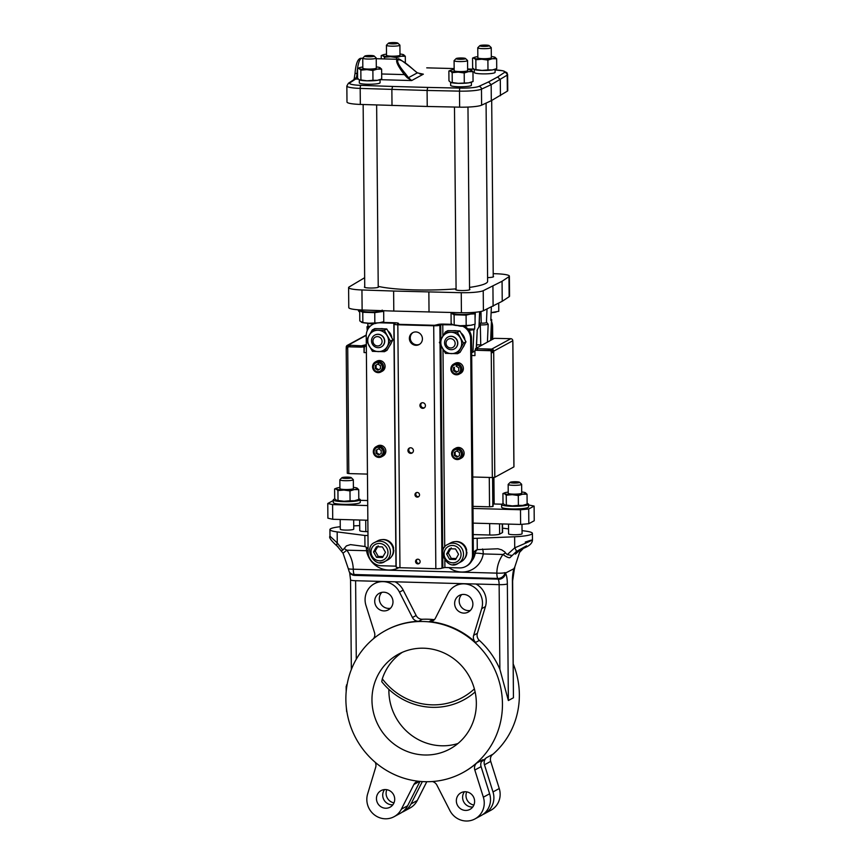 <?xml version="1.0" encoding="UTF-8"?>
<svg xmlns="http://www.w3.org/2000/svg" width="862" height="862" viewBox="0 0 862 862"><rect width="100%" height="100%" fill="white"/><g stroke="black" fill="none" stroke-linecap="round" stroke-linejoin="round"><path stroke-width="1.29" d="M491.793 755.231A80.877 77.505 -118.6 0 0 519.355 694.546A80.877 77.505 -118.6 0 0 513.364 664.311M457.948 743.518A53.918 51.666 61.4 0 1 388.881 690.958A53.918 51.666 61.4 0 1 388.881 689.374M513.698 483.043A4.719 0.657 -0.5 0 0 519.549 482.267A4.719 0.657 -0.5 0 0 514.873 481.739A4.719 0.657 -0.5 0 0 510.207 482.343A4.719 0.657 -0.5 0 0 513.698 483.043M345.382 478.421A4.719 0.657 -0.5 0 0 351.233 477.645A4.719 0.657 -0.5 0 0 346.556 477.117A4.719 0.657 -0.5 0 0 341.891 477.72A4.719 0.657 -0.5 0 0 345.382 478.421M519.549 482.267L521.575 484.207A6.745 0.937 179.5 0 1 521.639 484.336A6.745 0.937 179.5 0 1 513.202 485.317A6.745 0.937 179.5 0 1 508.16 484.455A6.745 0.937 179.5 0 1 508.224 484.325L510.207 482.343M351.233 477.645L353.248 479.584A6.745 0.937 179.5 0 1 353.323 479.714A6.745 0.937 179.5 0 1 344.886 480.694A6.745 0.937 179.5 0 1 339.843 479.832A6.745 0.937 179.5 0 1 339.908 479.703L341.891 477.72M508.16 484.455L508.235 493.269A6.745 0.937 -0.5 0 0 513.289 494.131A6.745 0.937 -0.5 0 0 521.715 493.15L521.639 484.336M339.843 479.832L339.919 488.646A6.745 0.937 -0.5 0 0 344.962 489.508A6.745 0.937 -0.5 0 0 353.398 488.528L353.323 479.714M390.464 608.26A9.439 9.04 61.4 0 1 381.823 592.388M470.361 610.458A9.439 9.04 61.4 0 1 461.709 594.586M508.224 492.094A10.786 1.498 -0.5 0 0 507.287 492.224A10.786 1.498 -0.5 0 0 504.82 492.784A10.786 1.498 -0.5 0 0 504.582 493.7A10.786 1.498 -0.5 0 0 512.265 494.68A10.786 1.498 -0.5 0 0 522.663 494.195A10.786 1.498 -0.5 0 0 525.367 492.719A10.786 1.498 -0.5 0 0 525.12 492.611A10.786 1.498 -0.5 0 0 521.704 491.976M339.908 487.472A10.786 1.498 -0.5 0 0 338.971 487.601A10.786 1.498 -0.5 0 0 336.503 488.172A10.786 1.498 -0.5 0 0 336.266 489.077A10.786 1.498 -0.5 0 0 343.949 490.058A10.786 1.498 -0.5 0 0 354.347 489.573A10.786 1.498 -0.5 0 0 357.051 488.097A10.786 1.498 -0.5 0 0 356.793 487.989A10.786 1.498 -0.5 0 0 353.388 487.353M446.02 343.184A4.719 4.526 -118.6 0 0 452.906 347.408A4.719 4.526 -118.6 0 0 452.841 339.316A4.719 4.526 -118.6 0 0 446.02 343.184M372.955 341.169A4.719 4.526 -118.6 0 0 379.84 345.403A4.719 4.526 -118.6 0 0 379.776 337.311A4.719 4.526 -118.6 0 0 372.955 341.169M475.124 691.971A67.398 64.585 -118.6 0 1 381.747 681.68L382.308 678.814A53.918 51.666 61.4 0 1 402.306 652.329M383.946 610.91A9.439 9.04 -118.6 0 0 391.801 597.247A9.439 9.04 -118.6 0 0 375.035 603.669A9.439 9.04 -118.6 0 0 383.946 610.91M463.831 613.108A9.439 9.04 -118.6 0 0 472.57 601.654A9.439 9.04 -118.6 0 0 459.241 595.48A9.439 9.04 -118.6 0 0 463.831 613.108M435.439 618.151L447.96 593.465A18.867 18.08 -118.6 0 1 455.211 585.966A18.867 18.08 -118.6 0 1 475.662 588.38A18.867 18.08 -118.6 0 1 481.707 608.637L473.647 635.337A6.745 6.454 -118.6 0 0 475.641 642.416A80.877 77.505 -118.6 0 0 429.244 621.567A6.745 6.454 -118.6 0 0 435.439 618.151M455.211 585.966L458.929 583.94A18.867 18.08 61.4 0 1 459.651 583.574L378.763 581.354A18.867 18.08 -118.6 0 0 378.041 581.721L374.323 583.746A18.867 18.08 -118.6 0 1 399.472 592.14L412.435 617.526A6.745 6.454 -118.6 0 0 418.695 621.276A80.877 77.505 -118.6 0 0 385.982 630.294L385.476 630.575A80.877 77.505 -118.6 0 0 356.092 738.669A80.877 77.505 -118.6 0 0 462.84 772.632A80.877 77.505 -118.6 0 0 502.449 703.748A80.877 77.505 -118.6 0 0 385.476 630.575M395.076 581.796A18.867 18.08 61.4 0 1 403.2 590.114L416.152 615.5A6.745 6.454 -118.6 0 0 422.412 619.25L418.695 621.276M504.82 492.784L502.923 493.56L504.582 493.7L506.253 495.197L512.265 494.68L518.299 495.531L522.663 494.195L527.038 494.228L525.141 492.622M336.503 488.172L334.607 488.937L336.266 489.077L337.926 490.575L343.949 490.058L349.983 490.909L354.347 489.573L358.711 489.605L356.825 488M444.577 342.85A6.745 6.454 61.4 0 1 456.774 339.94A6.745 6.454 61.4 0 1 454.328 348.948A6.745 6.454 61.4 0 1 444.577 342.85M371.511 340.846A6.745 6.454 61.4 0 1 383.698 337.936A6.745 6.454 61.4 0 1 381.252 346.944A6.745 6.454 61.4 0 1 371.511 340.846M426.798 781.715L417.262 800.518A18.867 18.08 61.4 0 1 410.01 808.017L403.761 811.433A18.867 18.08 61.4 0 1 402.015 812.252M422.348 781.586L411.012 803.934A18.867 18.08 61.4 0 1 403.761 811.433M386.812 789.678A9.439 9.04 -118.6 0 0 393.988 802.845M481.362 761.792A80.877 77.505 -118.6 0 0 486.33 757.806L492.59 754.401A6.745 6.454 61.4 0 0 490.715 761.383L499.249 788.525A18.867 18.08 61.4 0 1 490.909 810.248L484.649 813.653A18.867 18.08 61.4 0 1 482.903 814.482M486.33 757.806A6.745 6.454 -118.6 0 0 484.466 764.788L492.999 791.941A18.867 18.08 61.4 0 1 484.649 813.653M466.708 791.866A9.439 9.04 -118.6 0 0 473.884 805.043M419.988 781.403L407.629 805.776A18.867 18.08 61.4 0 1 400.377 813.275L394.117 816.68A18.867 18.08 61.4 0 1 373.677 814.267A18.867 18.08 61.4 0 1 367.621 794.01L375.681 767.32A6.745 6.454 -118.6 0 0 375.272 762.353M418.102 781.209A6.745 6.454 -118.6 0 0 413.889 784.495L401.369 809.181A18.867 18.08 61.4 0 1 394.117 816.68M376.446 798.632A9.439 9.04 -118.6 0 0 390.098 807.177A9.439 9.04 -118.6 0 0 394.71 799.139A9.439 9.04 -118.6 0 0 381.069 790.605A9.439 9.04 -118.6 0 0 376.446 798.632M384.56 789.57A9.439 9.04 -118.6 0 0 392.856 804.796M462.84 772.632L463.347 772.352A80.877 77.505 -118.6 0 0 476.697 763.064A6.745 6.454 -118.6 0 0 474.822 770.035L483.356 797.188A18.867 18.08 61.4 0 1 475.005 818.9A18.867 18.08 61.4 0 1 449.856 810.506L436.894 785.131A6.745 6.454 -118.6 0 0 432.325 781.532M475.005 818.9L481.265 815.495A18.867 18.08 -118.6 0 0 489.616 793.783L483.356 797.188M476.697 763.064L482.946 759.648A6.745 6.454 -118.6 0 0 481.082 766.63L489.616 793.783M456.343 800.83A9.439 9.04 -118.6 0 0 469.984 809.364A9.439 9.04 -118.6 0 0 474.606 801.326A9.439 9.04 -118.6 0 0 460.954 792.792A9.439 9.04 -118.6 0 0 456.343 800.83M472.753 806.994A9.439 9.04 61.4 0 1 464.456 791.758M346.664 711.667L346.33 707.497M371.964 700.17A53.918 51.666 61.4 0 1 398.373 654.247A53.918 51.666 61.4 0 1 469.531 676.885A53.918 51.666 61.4 0 1 449.953 748.949A53.918 51.666 61.4 0 1 371.964 700.17M481.707 608.637L485.435 606.611L477.365 633.301A6.745 6.454 -118.6 0 0 479.358 640.391L475.641 642.416M373.429 638.753A6.745 6.454 -118.6 0 0 374.507 632.611L365.973 605.469A18.867 18.08 -118.6 0 1 374.323 583.746M429.244 621.567L432.961 619.53A6.745 6.454 -118.6 0 0 434.534 619.498M432.961 619.53A80.877 77.505 -118.6 0 0 422.412 619.25M485.435 606.611A18.867 18.08 -118.6 0 0 475.975 584.016L459.651 583.574M527.038 494.228L527.124 504.065L522.76 505.401A10.786 1.498 -0.5 0 0 525.227 504.841L527.124 504.065M504.679 504.906L512.362 505.897A10.786 1.498 -0.5 0 1 504.927 505.013L504.906 505.003A10.786 1.498 -0.5 0 0 504.927 505.013L503.009 503.408L502.923 493.56M506.339 505.046L506.253 495.197M518.385 505.38L522.76 505.401A10.786 1.498 -0.5 0 1 512.362 505.897L518.385 505.38L518.299 495.531M358.711 489.605L358.797 499.443L354.444 500.779A10.786 1.498 -0.5 0 0 356.9 500.219L358.797 499.443M336.363 500.283L344.046 501.275A10.786 1.498 -0.5 0 1 336.611 500.391A10.786 1.498 -0.5 0 0 336.611 500.391L334.693 498.786L334.607 488.937M338.012 500.423L337.926 490.575M350.069 500.757L354.444 500.779A10.786 1.498 -0.5 0 1 344.046 501.275L350.069 500.757L349.983 490.909M451.225 547.844L448.294 553.048L451.322 558.425L456.16 558.511M447.96 337.064A6.745 6.454 61.4 0 1 456.935 339.843A6.745 6.454 61.4 0 1 454.403 348.894M374.895 335.059A6.745 6.454 61.4 0 1 383.87 337.839A6.745 6.454 61.4 0 1 381.338 346.89M378.159 545.84L375.218 551.044L378.256 556.41L383.094 556.507M378.763 581.354L355.607 580.719A6.745 0.937 179.5 0 1 350.554 579.857L349.638 572.465A6.745 6.066 -30.5 0 0 349.692 572.573A6.745 6.066 -30.5 0 0 354.713 575.396L498.117 579.124A6.745 6.066 -30.5 0 0 505.434 573.068L514.011 568.672A13.48 3.362 91.6 0 0 512.416 581.15A6.745 0.937 179.5 0 0 512.631 580.913L514.323 569.383A6.745 5.107 -159.8 0 0 514.517 567.411A153.296 80.931 -7.6 0 0 514.129 568.327A6.745 5.129 19.1 0 1 513.967 570.364A6.745 5.129 19.1 0 1 513.914 570.525M346.19 691.432L346.147 686.486L347.041 684.978M475.975 584.016L499.13 584.651A6.745 0.937 -0.5 0 0 507.352 583.919A13.48 3.362 91.6 0 0 505.552 573.273A6.745 6.066 -30.5 0 1 498.236 579.339A6.745 1.681 -88.4 0 1 499.13 584.651L499.874 669.257A80.877 77.505 -118.6 0 0 479.358 640.391M349.692 572.573L349.573 572.368A6.745 6.066 -30.5 0 0 354.584 575.191L354.713 575.396M347.106 684.622L346.481 684.967M505.552 573.273L505.434 573.068A153.296 42.26 5.8 0 1 505.046 572.573A6.745 6.088 151 0 1 497.73 578.456L354.185 574.512A6.745 6.034 148.1 0 1 349.25 571.829L348.237 568.511A6.745 0.894 -2 0 0 353.28 569.2A6.745 1.681 91.6 0 0 354.185 574.512A134.763 48.358 7.3 0 1 354.584 575.191M446.602 553.975L449.63 559.341L455.599 559.503L458.541 554.298L455.502 548.932L449.533 548.76L446.602 553.975L448.294 553.048M449.63 559.341L451.322 558.425M451.171 332.258A10.786 10.333 61.4 0 1 460.351 348.528A10.786 10.333 61.4 0 1 442.271 348.022A10.786 10.333 61.4 0 1 451.171 332.258L445.32 331.999L439.383 342.505L445.503 353.355L457.56 353.689L463.497 343.173L457.377 332.323L451.171 332.258M378.106 330.254A10.786 10.333 61.4 0 1 387.286 346.513A10.786 10.333 61.4 0 1 369.205 346.018A10.786 10.333 61.4 0 1 378.106 330.254L372.255 329.995L366.318 340.501L372.438 351.351L384.495 351.674L390.421 341.169L384.301 330.318L378.106 330.254M373.526 551.96L376.565 557.337L382.534 557.498L385.465 552.294L382.437 546.917L376.468 546.756L373.526 551.96L375.218 551.044M376.565 557.337L378.256 556.41M515.271 554.115L516.844 551.906C521.391 548.458 522.243 548.006 519.377 550.527A5.732 0.797 -0.5 0 0 518.676 550.452M512.631 580.913L513.44 697.767L508.364 700.526L507.352 583.919M499.874 669.257L508.364 700.526M503.203 503.634A13.48 1.875 -0.5 0 0 501.598 504.539A13.48 1.875 -0.5 0 0 515.088 506.296A13.48 1.875 -0.5 0 0 528.546 504.302A13.48 1.875 -0.5 0 0 527.113 503.473M334.887 499.012A13.48 1.875 -0.5 0 0 333.271 499.917A13.48 1.875 -0.5 0 0 346.772 501.673A13.48 1.875 -0.5 0 0 360.23 499.68A13.48 1.875 -0.5 0 0 358.797 498.85M456.946 365.736L456.095 366.199A3.103 2.974 -118.6 0 1 456.138 366.199L458.724 367.783A3.103 2.974 -118.6 0 0 458.724 367.783L458.767 370.854A3.103 2.974 -118.6 0 0 458.767 370.854L456.192 372.341A3.103 2.974 -118.6 0 1 456.149 372.341L453.574 370.746L454.414 370.294L457 371.878A3.103 2.974 -118.6 0 0 457.011 371.878L456.149 372.341M453.541 367.643A3.103 2.974 -118.6 0 0 453.52 367.675L454.371 367.223L454.393 370.251L453.552 370.714A3.103 2.974 -118.6 0 0 453.574 370.746M456.935 457.097L459.489 455.653A3.103 2.974 -118.6 0 0 459.511 455.621L459.478 452.582A3.103 2.974 -118.6 0 0 459.457 452.55L456.882 450.955A3.103 2.974 -118.6 0 0 456.838 450.955L454.285 452.399A3.103 2.974 -118.6 0 0 454.263 452.442L455.104 451.979L455.136 455.017L454.285 455.47A3.103 2.974 -118.6 0 0 454.306 455.513L455.158 455.05A3.103 2.974 -118.6 0 0 455.158 455.05L457.733 456.634A3.103 2.974 -118.6 0 0 457.744 456.634L456.892 457.097A3.103 2.974 -118.6 0 0 456.935 457.097L454.306 455.513M457.679 450.492L454.285 452.399M375.261 365.488A3.103 2.974 -118.6 0 0 375.239 365.531L376.08 365.068A3.103 2.974 -118.6 0 0 376.08 365.068L377.815 364.044A3.103 2.974 -118.6 0 0 377.815 364.044L380.433 365.639A3.103 2.974 -118.6 0 1 380.454 365.671L380.476 368.699A3.103 2.974 -118.6 0 0 380.476 368.699L377.901 370.186A3.103 2.974 -118.6 0 0 377.901 370.186L375.282 368.602L376.134 368.139L378.709 369.723A3.103 2.974 -118.6 0 0 378.72 369.723M378.655 363.581L376.101 365.035L376.101 368.096L375.261 368.559A3.103 2.974 -118.6 0 0 375.282 368.602M378.709 369.723L377.858 370.186M381.198 453.509A3.103 2.974 -118.6 0 0 381.219 453.466L381.198 450.438A3.103 2.974 -118.6 0 0 381.176 450.395L378.59 448.811A3.103 2.974 -118.6 0 0 378.547 448.811L375.994 450.255A3.103 2.974 -118.6 0 0 375.972 450.287L376.823 449.835L376.845 452.862L376.004 453.326A3.103 2.974 -118.6 0 0 376.026 453.358L376.866 452.906L379.452 454.489A3.103 2.974 -118.6 0 0 379.463 454.489L378.601 454.953A3.103 2.974 -118.6 0 0 378.644 454.953L381.198 453.509M379.399 448.348L375.994 450.255M514.517 567.411A6.745 0.981 1 0 0 514.733 567.174L514.733 567.174A6.745 6.745 0 0 1 514.323 569.383M521.187 548.868L515.745 553.857M348.237 568.511L343.022 553.167L346.826 550.182A33.704 32.293 61.4 0 1 353.28 569.2L496.835 573.133A6.745 0.981 1 0 0 505.046 572.573M349.207 346.524L348.205 346.492A0.679 0.646 -118.6 0 0 347.558 347.149L347.569 348.485L346.265 348.442L346.255 347.106A2.026 1.939 -118.6 0 1 348.194 345.166L366.242 335.329M366.318 344.628L361.393 345.813L348.194 345.166M510.832 338.691L491.728 349.099L475.501 348.657L494.357 338.335L510.832 338.691A2.026 1.939 61.4 0 1 512.804 340.749L512.815 341.945M491.728 349.099A2.026 1.939 61.4 0 1 493.7 351.157L493.71 352.493L492.407 352.461L492.396 351.125A0.679 0.646 61.4 0 0 491.739 350.435L490.521 350.403L490.51 349.067M520.616 524.441L520.486 509.754L528.697 509.011L534.106 506.069L534.235 520.745L528.826 523.697L520.616 524.441L473.076 523.126M528.697 509.011L528.826 523.697M534.106 506.069L528.557 504.949M501.792 504.205L493.064 503.968M367.675 500.531L360.241 500.326M333.282 500.542L327.765 503.494L332.592 504.593L367.718 505.563M367.848 520.239L332.721 519.28L327.894 518.181L327.765 503.494M332.721 519.28L332.592 504.593M472.958 508.451L520.486 509.754M501.598 504.539L501.619 507.212A13.48 1.875 -0.5 0 0 515.11 508.968A13.48 1.875 -0.5 0 0 528.578 506.975L528.546 504.302M333.271 499.917L333.292 502.589A13.48 1.875 -0.5 0 0 346.793 504.345A13.48 1.875 -0.5 0 0 360.251 502.352L360.23 499.68M453.52 367.675L453.552 370.714M454.263 452.442L454.285 455.47M457.377 332.323L459.866 330.965L454.015 330.706L447.82 330.642L445.32 331.999M463.497 343.173L465.986 341.815L463.196 346.977L460.06 352.332L457.56 353.689M465.986 341.815L459.866 330.965M384.301 330.318L386.801 328.961L380.95 328.702L374.744 328.637L372.255 329.995M390.421 341.169L392.921 339.811L390.13 344.972L386.984 350.317L384.495 351.674M392.921 339.811L386.801 328.961M375.239 365.531L375.261 368.559M375.972 450.287L376.004 453.326M378.601 454.953L376.026 453.358M524.085 547.456L519.42 552.477A6.745 1.746 35.8 0 0 519.592 552.337L514.733 567.174M440.04 343.83L442.001 568.144L444.9 567.498L459.575 567.907A13.48 12.919 -118.6 0 0 465.911 566.388L466.751 565.935A13.48 12.919 -118.6 0 0 473.357 554.449L473.346 553.641A6.745 6.454 61.4 0 1 477.279 549.622L497.902 548.771L501.598 549.805L504.798 551.928L505.52 552.962L502.966 554.471A6.745 1.746 35.8 0 0 509.948 557.639L516.36 551.551L526.51 545.818M471.762 560.903A16.173 15.505 61.4 0 0 475.145 553.501A6.745 1.218 -170.5 0 1 483.259 553.932A22.918 21.959 61.4 0 1 448.897 567.605M525.26 542.09C536.918 538.06 533.406 539.968 514.722 547.833L507.287 554.622L505.52 552.962M516.36 551.551A5.387 0.808 -124.6 0 0 514.722 547.833L514.625 536.778A24.265 3.373 -0.5 0 0 532.414 533.373A24.265 3.373 -0.5 0 0 525.163 531.046L522.038 530.636M340.253 526.725A24.265 3.373 -0.5 0 0 329.92 529.57A24.265 3.373 -0.5 0 0 337.171 531.908L337.268 542.963A5.387 2.791 134.6 0 0 337.268 546.239L337.268 546.239A5.387 2.791 134.6 0 0 338.044 546.648M341.18 550.926L342.86 550.107L337.268 542.963L329.984 536.196L329.92 529.57M398.869 567.67A22.918 21.959 61.4 0 1 366.522 550.721A6.745 0.625 169.6 0 1 368.117 550.506M366.328 345.964L361.404 347.149L350.22 346.847L349.207 346.675L349.239 345.382M492.752 477.526L492.827 506.522L492.579 477.526M489.282 477.44L489.541 506.824L492.827 506.522M489.541 506.824L472.936 506.371M490.521 350.403L477.526 350.338L475.512 349.994L475.501 348.657M453.164 564.535A10.786 10.333 -118.6 0 0 458.228 563.328L461.105 561.765A10.786 10.333 -118.6 0 0 455.858 541.616A10.786 10.333 -118.6 0 0 450.794 542.823L447.917 544.385C435.741 549.245 447.54 571.323 458.228 563.328A10.786 10.333 -118.6 0 0 452.981 543.179A10.786 10.333 -118.6 0 0 447.917 544.385M380.099 562.53A10.786 10.333 -118.6 0 0 385.163 561.324L388.04 559.761A10.786 10.333 -118.6 0 0 382.793 539.612A10.786 10.333 -118.6 0 0 377.718 540.819L374.851 542.381C362.676 547.23 374.474 569.319 385.163 561.324A10.786 10.333 -118.6 0 0 379.916 541.174A10.786 10.333 -118.6 0 0 374.851 542.381M511.705 555.43L507.287 554.622M521.984 524.312L522.07 533.729A6.745 0.937 179.5 0 1 513.633 534.709A6.745 0.937 179.5 0 1 508.591 533.847L508.505 524.107M359.659 520.012L359.756 530.583A8.092 1.121 -0.5 0 0 365.811 531.617L367.945 531.671M473.184 534.569L489.767 535.022A8.092 1.121 -0.5 0 0 499.626 534.128L502.33 532.651A8.092 1.121 -0.5 0 0 502.589 532.371L502.514 523.934M353.668 519.851L353.754 529.106A6.745 0.937 179.5 0 1 345.317 530.087A6.745 0.937 179.5 0 1 340.274 529.225L340.188 519.484M342.86 550.107L344.143 548.534L346.826 550.182L366.522 550.721A6.745 1.681 91.6 0 0 366.21 547.187M367.977 535.55L364.863 535.464L364.96 546.53L350.468 544.612L346.416 545.883L344.143 548.534M346.265 348.442L347.72 348.776L347.709 348.108A1.347 1.293 61.4 0 1 349.002 346.804L364.346 347.041L364.055 352.558L366.382 352.623M512.815 342.085L513.903 466.892L494.799 477.3L493.71 352.493L491.243 352.72L492.331 477.526L472.764 476.988L471.708 355.521L474.962 355.607L474.919 350.263L489.928 350.683A1.347 1.293 61.4 0 1 491.243 352.052L491.243 352.72L492.407 352.461M367.05 323.142L367.126 323.228A4.719 0.657 -0.5 0 0 371.802 323.746A4.719 0.657 -0.5 0 0 376.468 323.142L376.554 323.067M409.762 447.895A2.834 2.715 -118.6 0 0 412.435 452.787M421.766 402.856A2.834 2.715 -118.6 0 0 424.427 407.748M417.165 559.287A2.36 2.263 -118.6 0 0 419.363 563.328M416.572 492.536A2.36 2.263 -118.6 0 0 418.781 496.587M353.722 525.885L359.713 525.604M508.548 528.912L502.546 528.147M514.625 536.778L473.216 538.438L472.764 476.988M477.279 549.622L477.182 538.545M364.863 535.464L337.171 531.908M364.96 546.53A6.745 6.454 61.4 0 1 368.096 549.04M347.354 473.249L348.808 473.583L347.72 348.776M348.55 346.88A1.347 1.293 61.4 0 1 349.207 346.632M364.012 347.224L364.055 352.558M492.331 477.526L494.799 477.3M367.449 474.1L348.808 473.583M490.349 349.164L490.359 350.5A1.347 1.293 61.4 0 1 491.577 351.868L491.588 352.536M475.608 350.091L474.919 350.263M483.291 46.386A4.719 0.657 179.5 0 1 479.811 45.686A4.719 0.657 179.5 0 1 484.476 45.083A4.719 0.657 179.5 0 1 489.153 45.611A4.719 0.657 179.5 0 1 483.291 46.386M368.289 56.773A4.719 0.657 179.5 0 1 364.798 56.073A4.719 0.657 179.5 0 1 369.464 55.47A4.719 0.657 179.5 0 1 374.14 55.998A4.719 0.657 179.5 0 1 368.289 56.773M391.962 43.876A4.719 0.657 179.5 0 1 388.471 43.186A4.719 0.657 179.5 0 1 393.137 42.572A4.719 0.657 179.5 0 1 397.813 43.1A4.719 0.657 179.5 0 1 391.962 43.876M413.415 450.654A2.834 2.715 -118.6 0 0 409.321 448.089A2.834 2.715 -118.6 0 0 408.297 451.871A2.834 2.715 -118.6 0 0 413.415 450.654M425.419 405.603A2.834 2.715 -118.6 0 0 421.324 403.039A2.834 2.715 -118.6 0 0 420.29 406.832A2.834 2.715 -118.6 0 0 425.419 405.603M419.535 494.853A2.36 2.263 -118.6 0 0 416.13 492.719A2.36 2.263 -118.6 0 0 415.268 495.876A2.36 2.263 -118.6 0 0 419.535 494.853M420.128 561.604A2.36 2.263 -118.6 0 0 416.712 559.46A2.36 2.263 -118.6 0 0 415.85 562.617A2.36 2.263 -118.6 0 0 420.128 561.604M466.331 551.518L466.665 550.085A10.376 9.945 -118.6 0 0 455.179 541.616M464.499 558.738A10.376 9.945 -118.6 0 0 466.881 552.089L466.364 553.404M450.869 369.044A5.732 5.495 -118.6 0 0 459.155 374.151L460.577 373.375A5.732 5.495 -118.6 0 0 463.379 368.494A5.732 5.495 -118.6 0 0 455.093 363.311L453.671 364.087A5.732 5.495 -118.6 0 0 450.869 368.968M451.613 453.8A5.732 5.495 -118.6 0 0 459.899 458.907L461.321 458.142A5.732 5.495 -118.6 0 0 464.122 453.261A5.732 5.495 -118.6 0 0 455.836 448.078L454.414 448.854A5.732 5.495 -118.6 0 0 451.613 453.724M464.78 339.402L464.823 339.175A10.376 9.945 -118.6 0 0 461.181 333.044M456.429 330.792A10.376 9.945 -118.6 0 0 453.477 330.696M462.829 347.623A10.376 9.945 -118.6 0 0 464.456 344.703M422.423 338.798A6.745 6.454 -118.6 0 0 412.672 332.7A6.745 6.454 -118.6 0 0 410.226 341.708A6.745 6.454 -118.6 0 0 422.423 338.798M413.103 332.484A6.745 6.454 -118.6 0 0 419.535 344.294M442.001 568.144A5.053 0.7 179.5 0 1 435.838 568.704L399.957 567.713A5.053 0.7 179.5 0 1 396.175 567.067L394.053 324.134A5.053 0.7 179.5 0 1 394.214 323.95L395.108 323.433L393.848 323.218L379.226 322.776M374.367 323.627A13.48 12.919 61.4 0 0 372.837 324.327A13.48 12.919 61.4 0 0 366.242 335.803L368.128 552.046A13.48 12.919 -118.6 0 0 381.295 565.752L396.164 566.162M391.714 337.398L391.757 337.171A10.376 9.945 -118.6 0 0 388.105 331.04M383.364 328.788A10.376 9.945 -118.6 0 0 380.411 328.691M389.764 345.619A10.376 9.945 -118.6 0 0 391.38 342.699M372.589 366.889A5.732 5.495 -118.6 0 0 380.864 371.996L382.286 371.231A5.732 5.495 -118.6 0 0 385.098 366.35A5.732 5.495 -118.6 0 0 376.813 361.167L375.39 361.943A5.732 5.495 -118.6 0 0 372.578 366.813M373.289 451.613C374.237 456.451 377.006 458.164 381.607 456.763A5.732 5.495 -118.6 0 0 384.409 451.882A5.732 5.495 -118.6 0 0 376.123 446.699L373.289 451.613A5.732 5.495 -118.6 0 0 381.607 456.763L383.03 455.987A5.732 5.495 -118.6 0 0 385.831 451.106A5.732 5.495 -118.6 0 0 377.545 445.923L376.123 446.699A5.732 5.495 -118.6 0 0 373.321 451.58M393.255 549.514L393.6 548.07A10.376 9.945 -118.6 0 0 382.103 539.612M391.423 556.723A10.376 9.945 -118.6 0 0 393.805 550.085L393.298 551.4M493.075 477.526L493.301 503.979M473.346 553.641L473.216 538.438M465.911 566.388A13.48 12.919 -118.6 0 0 472.505 554.912L473.357 554.449M489.153 45.611L491.168 47.55A6.745 0.937 179.5 0 1 491.232 47.679A6.745 0.937 179.5 0 1 482.806 48.66A6.745 0.937 179.5 0 1 477.753 47.798A6.745 0.937 179.5 0 1 477.828 47.669L479.811 45.686M491.114 312.712A10.786 1.498 -0.5 0 0 494.314 312.378A10.786 1.498 -0.5 0 0 495.995 312.076A10.786 1.498 -0.5 0 0 496.113 312.055M374.14 55.998L376.155 57.937A6.745 0.937 179.5 0 1 376.231 58.066A6.745 0.937 179.5 0 1 367.794 59.047A6.745 0.937 179.5 0 1 362.751 58.185A6.745 0.937 179.5 0 1 362.816 58.056L364.798 56.073M362.32 322.56A10.786 1.498 -0.5 0 0 362.611 322.625A10.786 1.498 -0.5 0 0 368.861 323.228A10.786 1.498 -0.5 0 0 379.312 322.765A10.786 1.498 -0.5 0 0 380.982 322.463A10.786 1.498 -0.5 0 0 381.101 322.431M397.813 43.1L399.828 45.05A6.745 0.937 179.5 0 1 399.903 45.18A6.745 0.937 179.5 0 1 391.467 46.16A6.745 0.937 179.5 0 1 386.424 45.298A6.745 0.937 179.5 0 1 386.488 45.158L388.471 43.186M492.719 339.229L492.601 326.698A13.48 12.919 -118.6 0 0 491.62 321.698M494.152 504.001L493.915 477.473M440.859 339.747L440.73 324.748L439.879 325.211A5.053 0.7 179.5 0 1 433.715 325.761L397.835 324.78A5.053 0.7 179.5 0 1 394.053 324.134M440.73 324.748L452.895 324.834M462.765 326.256A13.48 12.919 -118.6 0 1 470.62 338.669L472.505 554.912M452.076 324.327L443.628 324.101A5.053 0.7 179.5 0 0 437.465 324.651L434.567 325.297L398.686 324.317L397.425 324.101L398.319 323.584L398.33 324.295M491.491 324.586A13.48 12.919 -118.6 0 1 491.76 327.161L491.868 339.693M470.62 338.669L471.471 338.206L471.708 355.521M477.02 334.812L477.139 331.956M491.232 47.679L491.329 57.7A6.745 0.937 179.5 0 1 482.892 58.67A6.745 0.937 179.5 0 1 477.85 57.808L477.753 47.798M498.71 303.198L498.775 311.301L491.114 312.604M376.231 58.066L376.317 68.076A6.745 0.937 179.5 0 1 367.88 69.057A6.745 0.937 179.5 0 1 362.837 68.195L362.751 58.185M382.146 310.094L383.676 311.354L383.762 321.688L379.312 322.765L368.861 323.228L362.859 322.603L359.799 320.944L359.713 310.622L361.307 310.137M383.676 311.354L374.754 312.637L362.773 312.27L362.859 322.603L361.34 322.216M399.903 45.18L399.99 55.19A6.745 0.937 179.5 0 1 391.553 56.17A6.745 0.937 179.5 0 1 386.51 55.308L386.424 45.298M458.379 325.653L458.465 325.739A4.719 0.657 -0.5 0 0 463.142 326.256A4.719 0.657 -0.5 0 0 467.807 325.653L467.894 325.567M471.471 338.206A13.48 12.919 -118.6 0 0 469.736 331.611A13.48 12.919 -118.6 0 0 468.788 330.124A13.48 12.919 -118.6 0 0 464.424 326.224M381.306 322.388L394.699 322.754A5.053 0.7 179.5 0 1 398.481 323.401A5.053 0.7 179.5 0 1 398.319 323.584M372.837 324.327L373.688 323.864A13.48 12.919 61.4 0 1 374.097 323.649M480.048 323.121A2.694 0.668 -88.4 0 1 480.306 324.909L480.748 344.919L476.578 344.811M491.318 56.526A10.786 1.498 179.5 0 1 494.723 57.161A10.786 1.498 179.5 0 1 494.982 57.269A10.786 1.498 179.5 0 1 492.256 58.745A10.786 1.498 179.5 0 1 481.858 59.23A10.786 1.498 179.5 0 1 474.186 58.239A10.786 1.498 179.5 0 1 474.143 57.463A10.786 1.498 179.5 0 1 474.434 57.334A10.786 1.498 179.5 0 1 476.912 56.763A10.786 1.498 179.5 0 1 477.839 56.644M376.306 66.913A10.786 1.498 179.5 0 1 379.722 67.548A10.786 1.498 179.5 0 1 379.97 67.656A10.786 1.498 179.5 0 1 377.244 69.132A10.786 1.498 179.5 0 1 366.846 69.617A10.786 1.498 179.5 0 1 359.174 68.626A10.786 1.498 179.5 0 1 359.142 67.85A10.786 1.498 179.5 0 1 359.422 67.721A10.786 1.498 179.5 0 1 361.9 67.15A10.786 1.498 179.5 0 1 362.827 67.031M374.754 312.637L374.841 322.97M362.773 312.27L359.713 310.622M399.979 54.015A10.786 1.498 179.5 0 1 403.394 54.651A10.786 1.498 179.5 0 1 403.642 54.759A10.786 1.498 179.5 0 1 400.916 56.235A10.786 1.498 179.5 0 1 390.518 56.72A10.786 1.498 179.5 0 1 382.847 55.728A10.786 1.498 179.5 0 1 382.814 54.963A10.786 1.498 179.5 0 1 383.094 54.823A10.786 1.498 179.5 0 1 385.573 54.263A10.786 1.498 179.5 0 1 386.499 54.134M490.629 340.371L491.502 319.921A6.594 0.916 -0.5 0 0 491.706 319.694A6.594 0.916 -0.5 0 0 490.834 319.231M479.272 323.099L481.233 323.153A4.267 0.593 -0.5 0 0 486.427 322.679L486.858 322.485M486.696 322.539L488.183 324.198L487.418 342.117M480.748 344.919A5.387 0.754 -0.5 0 0 482.257 344.929M469.736 331.611A657.555 629.874 -118.4 0 0 469.855 330.157L468.788 330.124M368.634 328.077A655.863 628.527 61.4 0 1 368.559 327.377A6.594 0.916 -0.5 0 1 366.996 326.806A6.594 0.916 -0.5 0 1 367.201 326.569L367.912 326.181L367.751 323.465M369.141 327.388L368.559 327.377M469.855 330.157A6.594 0.916 -0.5 0 0 473.917 329.499L472.947 352.159L474.93 351.082M471.589 352.504A5.387 0.754 -0.5 0 0 472.947 352.159M476.255 348.194L477.225 330.049A6.454 0.894 -0.5 0 1 477.02 330.275L478.981 326.73A4.267 0.593 -0.5 0 0 479.121 326.59L479.778 311.688M487.59 277.629A7.079 0.981 -0.5 0 0 493.57 276.605A7.079 0.981 -0.5 0 0 493.236 276.314M364.745 286.809A7.079 0.981 -0.5 0 0 364.41 287.111A7.079 0.981 -0.5 0 0 371.49 288.037A7.079 0.981 -0.5 0 0 378.558 286.992A7.079 0.981 -0.5 0 0 378.224 286.69M474.434 57.334L472.548 58.099L474.186 58.239L475.846 59.747L481.858 59.23L487.892 60.081L492.256 58.745L496.641 58.778L494.756 57.172M472.548 58.099L472.635 67.947L474.509 69.553A10.786 1.498 -0.5 0 0 474.542 69.563A10.786 1.498 -0.5 0 0 481.955 70.436L487.978 69.919L487.892 60.081M359.422 67.721L357.536 68.486L359.174 68.626L360.833 70.134L366.846 69.617L372.88 70.469L377.244 69.132L381.629 69.154L379.743 67.559M382.351 310.686A10.786 1.498 179.5 0 1 379.215 311.559A10.786 1.498 179.5 0 1 368.99 312.022M368.753 312.012A10.786 1.498 179.5 0 1 361.243 311.01A10.786 1.498 179.5 0 1 361.307 310.234M383.094 54.823L381.209 55.599L382.847 55.728L384.506 57.237L390.518 56.72L396.552 57.571L400.916 56.235L405.302 56.267L403.394 54.651M381.209 55.599L381.241 58.842M453.66 325.06A10.786 1.498 -0.5 0 0 453.94 325.136A10.786 1.498 -0.5 0 0 460.189 325.739A10.786 1.498 -0.5 0 0 470.641 325.276A10.786 1.498 -0.5 0 0 472.322 324.974A10.786 1.498 -0.5 0 0 472.441 324.942M491.502 319.921L490.79 320.308L491.351 307.066M359.723 312.087A17.52 4.375 -88.4 0 1 358.01 309.77M361.943 289.966L393.622 291.044L393.794 311.074L362.126 309.997L361.943 289.966A18.867 2.618 179.5 0 1 348.604 287.585A18.867 2.618 179.5 0 1 349.024 287.024L364.669 277.704M474.833 324.284L474.628 329.112L473.917 329.499M474.628 329.112L467.797 328.918M370.207 326.235L367.912 326.181M475.339 312.26L475.059 318.983M493.204 273.653L496.038 273.75A18.867 2.618 179.5 0 1 509.377 276.142A18.867 2.618 179.5 0 1 508.968 276.691L509.14 296.722L502.234 301.28L483.399 310.74A18.867 2.618 179.5 0 1 461.418 312.723L393.794 311.074M393.622 291.044L461.245 292.692L461.418 312.723M483.399 310.74L483.226 290.709A18.867 2.618 179.5 0 1 461.245 292.692M483.226 290.709L502.061 281.26L508.968 276.691M456.084 289.32A7.079 0.981 -0.5 0 0 455.75 289.621A7.079 0.981 -0.5 0 0 462.829 290.548A7.079 0.981 -0.5 0 0 469.898 289.503A7.079 0.981 -0.5 0 0 469.564 289.201M378.224 286.367A58.638 8.146 -0.5 0 0 456.073 288.856M469.542 287.402A58.638 8.146 -0.5 0 0 487.623 281.346L486.071 103.106M474.283 69.456L475.921 69.585L475.846 59.747M496.641 58.778L496.727 68.615L492.353 69.951A10.786 1.498 -0.5 0 0 494.831 69.391L496.727 68.615M475.921 69.585L481.955 70.436A10.786 1.498 -0.5 0 0 492.353 69.951L487.978 69.919M357.536 68.486L357.622 78.334L359.497 79.94A10.786 1.498 -0.5 0 0 359.529 79.95A10.786 1.498 -0.5 0 0 366.943 80.823L372.966 80.306L372.88 70.469M419.794 73.96L423.361 74.175L411.67 80.554L407.306 77.795A1.347 0.83 -32.2 0 1 408.469 77.688L411.67 80.554L380.056 79.681L380.077 82.73A10.376 1.444 -0.5 0 1 369.712 84.26A10.376 1.444 -0.5 0 1 359.325 82.914L359.303 79.854L360.919 79.972L360.833 70.134M381.629 69.154L381.715 79.002L377.34 80.338A10.786 1.498 -0.5 0 0 379.819 79.767L381.715 79.002M360.919 79.972L366.943 80.823A10.786 1.498 -0.5 0 0 377.34 80.338L372.966 80.306M381.963 310.665A10.376 1.444 179.5 0 1 370.94 311.99A10.376 1.444 179.5 0 1 361.307 310.632L361.307 309.964M384.517 58.928L384.506 57.237M405.302 56.267L405.355 62.883M396.563 59.262L396.552 57.571M475.016 313.865L470.544 314.07A10.786 1.498 179.5 0 0 473.475 312.594A10.786 1.498 179.5 0 0 473.4 312.561L475.016 313.865L475.102 324.198L470.641 325.276L460.189 325.739L452.669 324.726L451.138 323.455L451.052 313.132L452.647 312.647M460.319 314.533A10.786 1.498 179.5 0 0 470.544 314.07L466.083 315.147L454.102 314.781L454.199 325.103L452.669 324.726M509.377 276.142L509.55 296.162A18.867 2.618 179.5 0 1 509.14 296.722M502.061 281.26L502.234 301.28M492.924 286.227L493.107 306.247M428.856 292.013L429.028 312.033M362.126 309.997A18.867 2.618 179.5 0 1 348.776 307.605L348.604 287.585M413.329 69.574L413.394 69.563C402.5 60.728 397.35 57.301 397.953 59.295L397.156 59.456C395.486 61.105 397.888 66.148 404.353 74.595L405.593 73.873C399.084 66.062 396.574 61.396 398.082 59.877C400.474 59.273 405.582 62.527 413.394 69.628L417.294 72.882A1.347 0.657 125.6 0 0 417.165 72.699L413.394 69.628M466.083 315.147L466.18 325.48M454.102 314.781L451.052 313.132M459.629 107.157L427.229 106.468L427.089 90.456L459.489 91.135L459.629 107.157A18.867 2.618 -0.5 0 0 481.61 105.175L481.47 89.152L491.168 84.67L507.201 75.134L507.341 91.156A18.867 2.618 -0.5 0 0 507.761 90.596L507.621 74.585L506.878 72.613L502.923 70.781L495.068 69.919A16.173 2.252 -0.5 0 1 504.539 72.408A2.694 2.608 56.6 0 1 507.201 75.134A18.867 2.618 -0.5 0 0 507.621 74.585M427.229 106.468L360.327 104.431L360.187 88.409L427.089 90.456L427.692 87.418L460.028 88.096A2.694 0.56 91.2 0 0 459.489 91.135A18.867 2.618 -0.5 0 0 481.47 89.152A2.694 2.554 65.2 0 0 478.863 86.394L488.549 81.922L491.168 84.67L491.308 100.682L481.61 105.175M355.101 73.615L357.051 73.302A6.745 1.681 -88.4 0 1 356.383 77.408L355.683 79.013L349.875 82.849A2.694 2.608 -123.4 0 0 348.41 83.269L346.847 86.017L346.987 102.039A18.867 2.618 -0.5 0 0 360.327 104.431M507.341 91.156L491.308 100.682M416.971 72.634A1.347 0.657 125.6 0 1 417.165 72.699L422.003 74.207M420.807 74.11L423.361 74.175L417.294 72.882L408.469 77.688L405.593 73.873M356.383 77.408L354.142 79.358M354.207 78.668L353.797 79.832M407.306 77.795L404.353 74.595L381.672 73.981M358.28 79.088L355.683 79.013A2.694 2.608 -123.4 0 0 354.228 79.433L348.41 83.269M392.005 105.509L391.865 89.486L392.576 86.448L427.692 87.418M500.434 95.714L500.294 79.692L497.654 76.966L504.539 72.408M460.092 314.522A10.786 1.498 179.5 0 1 452.572 313.509A10.786 1.498 179.5 0 1 452.647 312.744M473.4 312.421L473.41 312.96A10.376 1.444 179.5 0 1 463.045 314.501A10.376 1.444 179.5 0 1 452.647 313.143L452.647 312.54M426.733 67.85L454.155 68.572L426.905 67.85M474.305 69.466L474.337 72.527A10.376 1.444 -0.5 0 0 484.724 73.884A10.376 1.444 -0.5 0 0 495.09 72.343L495.068 69.294M450.632 82.353L450.664 85.424A10.376 1.444 -0.5 0 0 461.051 86.771A10.376 1.444 -0.5 0 0 471.417 85.241L471.395 82.192M468.68 82.849A10.786 1.498 -0.5 0 0 471.158 82.278L473.055 81.513L468.68 82.849L458.282 83.334A10.786 1.498 -0.5 0 0 468.68 82.849M450.869 82.461L450.837 82.44A10.786 1.498 -0.5 0 0 450.869 82.461A10.786 1.498 -0.5 0 0 458.282 83.334L450.61 82.343L448.962 80.845L448.876 70.996L450.761 70.231A10.786 1.498 179.5 0 1 453.24 69.66A10.786 1.498 179.5 0 1 454.166 69.542M473.055 81.513L472.969 71.665L468.583 71.632L464.219 72.968L464.295 82.817M464.219 72.968L458.185 72.117L452.162 72.634L452.248 82.483M452.162 72.634L450.514 71.137L448.876 70.996M467.646 69.423A10.786 1.498 179.5 0 1 471.051 70.048L472.969 71.665M471.051 70.048A10.786 1.498 179.5 0 1 471.309 70.167A10.786 1.498 179.5 0 1 468.583 71.632A10.786 1.498 179.5 0 1 458.185 72.117A10.786 1.498 179.5 0 1 450.514 71.137A10.786 1.498 179.5 0 1 450.47 70.361A10.786 1.498 179.5 0 1 450.761 70.231M459.618 59.284A4.719 0.657 179.5 0 1 456.138 58.584A4.719 0.657 179.5 0 1 460.804 57.98A4.719 0.657 179.5 0 1 465.48 58.497A4.719 0.657 179.5 0 1 459.618 59.284M465.48 58.497L467.495 60.448A6.745 0.937 179.5 0 1 467.56 60.577L467.646 70.587A6.745 0.937 179.5 0 1 459.22 71.568A6.745 0.937 179.5 0 1 454.177 70.706L454.08 60.696A6.745 0.937 179.5 0 1 454.145 60.566L456.138 58.584M467.56 60.577A6.745 0.937 179.5 0 1 459.134 61.558A6.745 0.937 179.5 0 1 454.08 60.696M474.38 688.9A64.704 62.01 61.4 0 1 382.308 678.814M399.472 592.14L403.2 590.114M412.435 617.526L416.152 615.5M411.012 803.934L417.262 800.518M499.249 788.525L492.999 791.941M490.715 761.383L484.466 764.788M407.629 805.776L401.369 809.181M419.632 781.371L413.889 784.495M481.082 766.63L474.822 770.035M473.647 635.337L477.365 633.301M513.849 570.698A6.745 5.129 -160.9 0 0 514.011 568.672M346.147 686.486L346.793 686.497M356.286 659.204L355.607 580.719M512.416 581.15L513.44 697.767M498.117 579.124A134.763 48.358 7.3 0 1 497.73 578.456A6.745 1.681 91.6 0 1 496.835 573.133A33.704 32.293 61.4 0 1 502.966 554.471L483.259 553.932A6.745 1.681 91.6 0 0 482.548 548.975M452.496 545.463A8.76 8.394 61.4 0 1 461.051 554.363A8.76 8.394 61.4 0 1 452.647 562.811A8.76 8.394 61.4 0 1 444.092 553.9A8.76 8.394 61.4 0 1 452.496 545.463M379.42 543.448A8.76 8.394 61.4 0 1 387.975 552.359A8.76 8.394 61.4 0 1 379.571 560.806A8.76 8.394 61.4 0 1 371.016 551.895A8.76 8.394 61.4 0 1 379.42 543.448M364.691 346.847L364.68 345.522M361.404 347.149L361.393 345.813M350.22 346.847L350.209 345.511M493.7 351.157L512.804 340.749M488.711 350.64L488.7 349.315M477.526 350.338L477.516 349.002M460.642 369.389A4.655 4.461 61.4 0 1 456.181 373.871A4.655 4.461 61.4 0 1 451.645 369.141A4.655 4.461 61.4 0 1 456.106 364.658A4.655 4.461 61.4 0 1 460.642 369.389M461.385 454.155A4.655 4.461 61.4 0 1 456.925 458.638A4.655 4.461 61.4 0 1 452.388 453.908A4.655 4.461 61.4 0 1 456.849 449.425A4.655 4.461 61.4 0 1 461.385 454.155M382.362 367.244A4.655 4.461 61.4 0 1 377.901 371.727A4.655 4.461 61.4 0 1 373.354 366.996A4.655 4.461 61.4 0 1 377.815 362.514A4.655 4.461 61.4 0 1 382.362 367.244M383.094 452A4.655 4.461 61.4 0 1 378.633 456.483A4.655 4.461 61.4 0 1 374.097 451.753A4.655 4.461 61.4 0 1 378.558 447.27A4.655 4.461 61.4 0 1 383.094 452M473.357 554.471L475.145 553.501A6.745 6.454 61.4 0 1 477.397 549.579M489.67 523.59L489.767 535.022M365.811 531.617L365.714 520.185M499.626 534.128L499.529 523.859M502.255 523.934L502.33 532.651M459.155 374.151A5.732 5.495 -118.6 0 0 461.957 369.27A5.732 5.495 -118.6 0 0 453.671 364.087L450.837 369.001C451.785 373.839 454.554 375.552 459.155 374.151M459.899 458.907A5.732 5.495 -118.6 0 0 462.7 454.037A5.732 5.495 -118.6 0 0 454.414 448.854L451.58 453.768C452.528 458.606 455.298 460.319 459.899 458.907M380.864 371.996A5.732 5.495 -118.6 0 0 383.676 367.126A5.732 5.495 -118.6 0 0 375.39 361.943L372.546 366.856C373.494 371.694 376.274 373.408 380.864 371.996M348.733 346.513L347.558 347.149M349.002 346.804L349.196 345.339M395.97 566.162L393.848 323.218M397.835 324.78L399.957 567.713M433.715 325.761L435.838 568.704M439.879 325.211L440.019 341.309M442.842 567.681L442.734 555.451M442.702 551.842L440.902 345.511M442.777 324.565L442.885 336.126M442.993 349.282L444.717 547.133M444.835 560.246L444.9 567.498M491.76 327.161L492.601 326.698M488.183 324.198A6.454 0.894 -0.5 0 1 480.306 324.909L479.197 324.877M486.427 322.679L487.008 309.07M479.628 311.71L478.981 326.73M480.974 311.462L481.233 323.153M397.156 59.456A1.347 1.293 61.4 0 1 398.082 59.877M357.579 73.313L357.051 73.302A17.52 4.375 -88.4 0 1 361.792 58.304C358.161 57.732 355.898 62.797 355.015 73.518L354.196 78.668M346.847 86.017A18.867 2.618 -0.5 0 0 360.187 88.409A2.694 0.787 91.9 0 1 360.952 85.37L392.576 86.448M349.875 82.849A16.173 2.252 -0.5 0 0 360.952 85.37M460.028 88.096A16.173 2.252 -0.5 0 0 478.863 86.394M488.549 81.922L497.654 76.966M473.895 69.219L467.635 69.003M349.573 572.368L349.25 571.829M350.554 579.857L351.34 669.537M532.414 533.373L532.468 540C532.296 543.954 527.953 547.176 519.452 549.665M343.022 553.167L337.268 546.239C331.127 540.689 328.691 537.349 329.984 536.196M366.253 335.038L347.246 345.393M519.592 552.337L524.689 546.993M493.086 506.339L492.838 477.526M513.967 466.827L512.879 342.02M347.289 473.324L346.201 348.517M398.481 323.401L398.492 324.306M490.801 340.274L491.706 319.694M367.234 330.62L366.996 326.806M476.427 348.108L477.225 330.049M491.696 100.477L493.236 276.907M363.15 104.528L364.745 287.412M376.64 104.981L378.224 287.294M397.953 59.295L376.231 58.702M362.751 58.325L361.792 58.304M473.852 69.186L467.635 68.982M454.489 107.05L456.084 289.923M467.969 107.071L469.564 289.804"/></g></svg>
